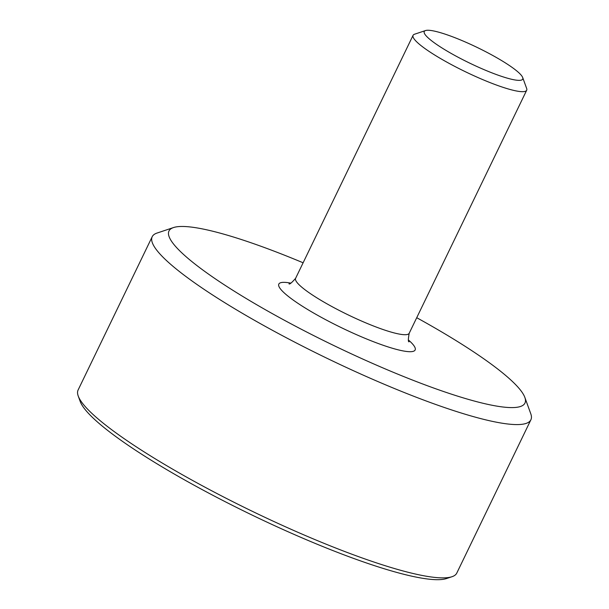 <?xml version="1.0" encoding="UTF-8"?>
<svg xmlns="http://www.w3.org/2000/svg" width="609" height="609" viewBox="0 0 609 609"><rect width="100%" height="100%" fill="white"/><g stroke="black" fill="none" stroke-linecap="round" stroke-linejoin="round"><path stroke-width="0.91" d="M425.516 30.557L414.516 34.233A63.092 10.018 25.8 0 0 413.077 35.322A63.092 10.018 25.8 0 0 460.077 69.114A63.092 10.018 25.8 0 0 524.798 91.464A63.092 10.018 25.8 0 0 526.686 90.246A63.092 10.018 25.8 0 0 526.648 88.434L522.689 77.541A54.681 8.678 -154.2 0 1 469.714 63.123A54.681 8.678 -154.2 0 1 425.516 30.557A54.681 8.678 -154.2 0 1 425.904 30.45A54.681 8.678 -154.2 0 1 478.042 47.86A54.681 8.678 -154.2 0 1 522.689 77.541M173.504 227.56L157.008 233.064A210.311 33.388 25.8 0 0 152.204 236.711A210.311 33.388 25.8 0 0 308.862 349.353A210.311 33.388 25.8 0 0 524.6 423.841A210.311 33.388 25.8 0 0 530.896 419.776A210.311 33.388 25.8 0 0 530.774 413.755L524.844 397.403A197.689 31.386 -154.2 0 1 333.313 345.288A197.689 31.386 -154.2 0 1 173.504 227.56A197.689 31.386 -154.2 0 1 174.905 227.165A197.689 31.386 -154.2 0 1 303.115 262.784M416.723 317.708A197.689 31.386 -154.2 0 1 524.844 397.403M530.896 419.776L456.796 573.069A210.311 33.388 -154.2 0 1 451.992 576.715A210.311 33.388 -154.2 0 1 450.5 577.134A210.311 33.388 -154.2 0 1 249.949 510.159A210.311 33.388 -154.2 0 1 78.226 396.033A210.311 33.388 -154.2 0 1 78.104 390.004L152.204 236.711M78.226 396.033L80.205 401.476A206.101 32.726 25.8 0 0 251.395 514.734A206.101 32.726 25.8 0 0 446.496 578.55L451.992 576.715M526.686 90.246L409.202 333.268A63.092 10.018 -154.2 0 1 407.314 334.493A63.092 10.018 -154.2 0 1 342.593 312.143A63.092 10.018 -154.2 0 1 295.593 278.351C291.589 282.903 289.382 284.707 288.978 283.756M408.373 339.936A75.714 12.02 -154.2 0 1 353.319 333.252A75.714 12.02 -154.2 0 1 281.076 282.614A75.714 12.02 -154.2 0 1 290.881 283.139M413.077 35.322L295.593 278.351M409.202 333.268C408.121 339.243 408.083 342.091 409.081 341.816"/></g></svg>
